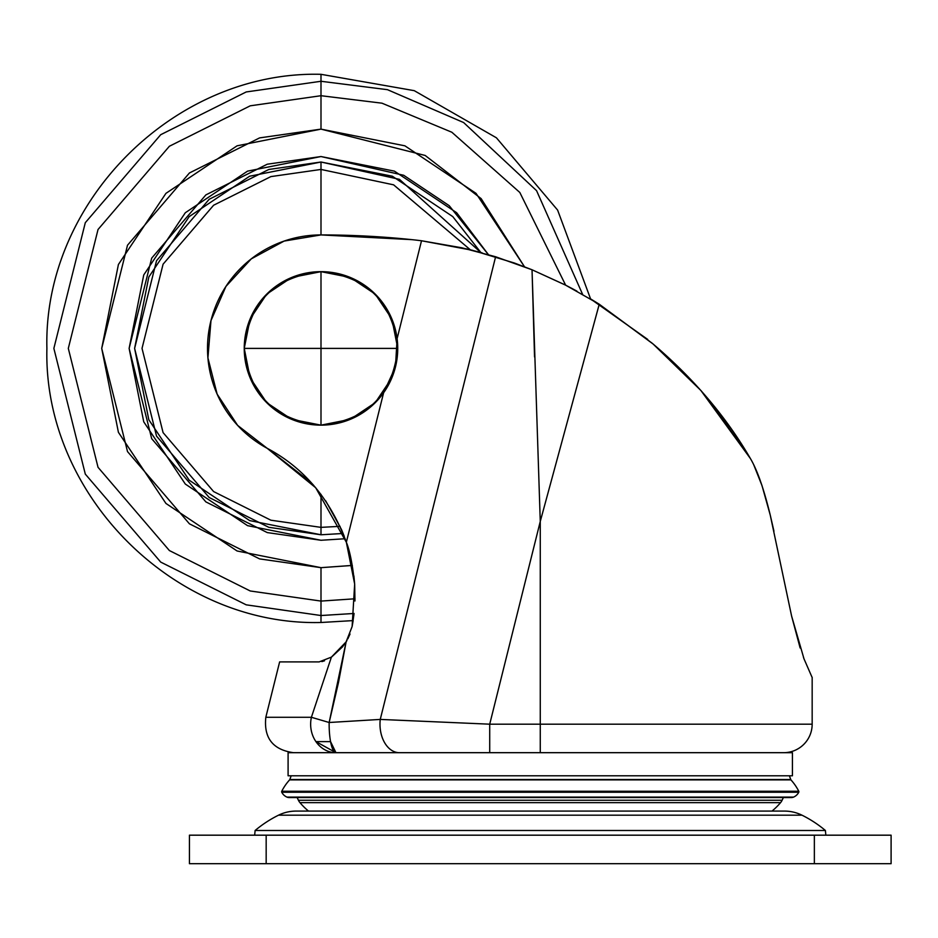 <?xml version="1.0" encoding="UTF-8"?>
<svg xmlns="http://www.w3.org/2000/svg" width="938" height="938" viewBox="0 0 938 938"><rect width="100%" height="100%" fill="white"/><g stroke="black" fill="none" stroke-linecap="round" stroke-linejoin="round"><path stroke-width="1.41" d="M395.39 367.204L383.63 392.741L395.473 366.91L397.114 338.63L395.461 366.946L397.114 338.63L397.735 348.397C392.858 302.118 367.274 276.534 320.995 271.657L320.995 348.397L397.735 348.397A76.74 76.74 0 0 1 320.995 425.149L320.995 348.397L244.243 348.397C249.121 394.687 274.705 420.259 320.995 425.149C367.274 420.259 392.858 394.687 397.735 348.397L320.995 348.397L320.995 271.657A76.74 76.74 0 0 1 397.735 348.397L397.196 357.601M320.995 271.657C274.705 276.534 249.121 302.118 244.243 348.397L320.995 348.397L320.995 425.149A76.74 76.74 0 0 1 244.243 348.397A76.74 76.74 0 0 1 320.995 271.657L291.648 277.484M321.019 271.657L350.331 277.484M350.378 277.507L375.235 294.11L391.885 319.002M391.908 319.049L397.735 348.373M393.878 372.456L391.908 377.744M391.885 377.791L375.27 402.648M375.235 402.683L350.378 419.298M350.331 419.309L321.019 425.149M320.96 425.149L291.648 419.309M291.601 419.298L266.744 402.683M266.709 402.648L250.094 377.791M250.083 377.744L244.243 348.42M244.243 348.373L250.083 319.049M250.094 319.002L266.709 294.145M266.744 294.11L291.601 277.507M334.127 751.643L335.956 752.686A28.503 25.303 -90 0 1 315.93 741.618L330.563 741.618L331.876 747.023A28.503 6.801 90 0 1 330.563 741.618L315.93 741.618L335.956 752.686L330.563 741.618A28.503 6.801 -90 0 1 329.144 724.183A28.503 6.801 -90 0 1 329.156 722.495L338.501 682.454L346.122 641.862L352.125 626.572L354.658 584.057L352.125 626.561L346.122 641.862L342.487 646.903L331.759 656.87M297.147 797.546L298.413 800.243L782.104 800.243A10.963 10.963 0 0 1 780.557 802.658L299.972 802.658L780.557 802.658A68.04 68.04 0 0 1 772.009 811.089A68.04 68.04 0 0 0 780.557 802.658A10.963 10.963 0 0 0 782.104 800.243L298.413 800.243L297.147 797.546L289.127 797.546L791.402 797.546A5.487 5.487 0 0 0 793.571 797.101L286.958 797.101A5.487 5.487 0 0 0 289.127 797.546A5.487 5.487 0 0 1 286.958 797.101L793.571 797.101A10.494 10.494 0 0 0 798.766 792.247L281.763 792.247A10.494 10.494 0 0 0 286.958 797.101A10.494 10.494 0 0 1 281.763 792.247L798.766 792.247A1.102 1.102 0 0 0 798.766 791.25L281.763 791.25A1.102 1.102 0 0 0 281.763 792.247A1.102 1.102 0 0 1 281.763 791.25L798.766 791.25A51.496 51.496 0 0 0 790.933 779.888L289.596 779.888A51.496 51.496 0 0 0 281.763 791.25A51.496 51.496 0 0 1 289.596 779.888L790.933 779.888L789.362 775.785L790.933 779.888A51.496 51.496 0 0 1 798.766 791.25A1.102 1.102 0 0 1 798.766 792.247A10.494 10.494 0 0 1 793.571 797.101M291.167 775.785L289.819 779.525L790.711 779.525L289.819 779.525L291.167 775.785M468.32 752.686L792.422 752.686L792.422 775.785L288.095 775.785L288.095 752.686L335.956 752.686L288.095 752.686L288.095 775.785L792.422 775.785L792.422 752.686L332.322 752.686M299.972 802.658A68.04 68.04 0 0 0 308.52 811.089A68.04 68.04 0 0 1 299.972 802.658A10.963 10.963 0 0 1 298.413 800.243A10.963 10.963 0 0 0 299.972 802.658M782.104 800.243L783.382 797.546L782.104 800.243M812.167 724.183A28.503 28.503 0 0 1 783.652 752.686A28.503 28.503 0 0 0 812.167 724.183L540.265 724.183L812.167 724.183L812.167 677.306M653.118 344.023C693.78 378.682 726.211 416.871 750.423 458.576L700.874 390.478L653.118 344.023L599.253 304.229L653.118 344.023C693.78 378.682 726.211 416.871 750.423 458.576L700.874 390.478L653.282 344.164L700.874 390.478L710.664 401.933L750.423 458.576C757.236 470.032 763.837 488.862 770.239 515.056L773.956 531.213M352.137 626.514L353.145 620.593L320.995 622.492L320.995 615.527L354.072 613.464L320.995 615.527L320.995 622.492C174.55 626.267 43.125 494.877 46.9 348.397C43.125 201.928 174.55 70.526 320.995 74.313L320.995 129.127L425.172 155.462L481.135 198.622L524.506 266.791L476.035 193.357L404.899 145.824L320.995 129.127L237.079 145.824L165.944 193.357L118.411 264.493L101.714 348.397L118.411 432.312L165.944 503.448L237.079 550.981L320.995 567.666L320.995 615.527L246.202 604.834L160.715 562.096L85.299 474.1L53.865 348.397L85.299 222.693L160.715 134.697L246.202 91.959L320.995 81.278L387.453 89.673L463.63 122.55L536.571 190.672L582.568 294.286L536.571 190.672L463.63 122.55L387.453 89.673L320.995 81.278L320.995 74.313L414.268 90.669L496.425 137.804L557.618 210.089L590.577 298.894L599.159 304.17M343.132 533.488L320.995 534.777L343.12 533.464L320.995 534.777L249.684 520.602L189.195 480.186L148.802 419.72L134.615 348.397M352.207 626.127L353.989 614.167M354.951 601L354.681 584.444M267.166 448.294C303.877 467.792 330.27 499.11 346.345 542.246C349.78 550.512 352.547 564.442 354.658 584.057L346.345 542.246L383.619 392.764L346.345 542.246L315.696 487.737L267.166 448.294A113.475 113.475 0 0 1 320.995 234.922A877.089 877.089 0 0 1 411.735 239.636A877.089 877.089 0 0 0 320.995 234.922L284.12 241.078L251.255 258.888L225.952 286.395L210.968 320.644L207.919 357.894L217.135 394.124L237.631 425.383L267.166 448.294M652.977 343.894L599.253 304.229L540.265 521.446L540.265 724.183L489.718 724.183L540.265 724.183L540.265 752.686L540.265 521.446L599.241 304.229L652.215 343.249M480.831 252.486L452.784 216.608L392.319 176.203L320.995 162.016L320.995 234.922L320.995 169.438L393.597 184.833L470.325 249.778L393.608 184.833L320.995 169.438L320.995 162.016L399.412 179.322L480.795 252.486L399.412 179.322L320.995 162.016L268.807 169.473L209.162 199.29L156.54 260.694L134.615 348.397L156.54 436.111L209.162 497.503L268.807 527.32L320.995 534.777L268.807 527.32L209.162 497.503L156.54 436.111L134.615 348.397L156.54 260.694L209.162 199.29L268.807 169.473L320.995 162.016L249.684 176.203L189.195 216.608L148.825 277.015M590.577 298.929L647.701 339.415M421.514 240.761A438.55 438.55 0 0 0 411.735 239.636A438.55 438.55 0 0 1 421.514 240.761L461.777 247.784L495.616 256.754L532.034 269.769L514.352 263.003L472.142 250.223L421.514 240.761L397.114 338.63L421.514 240.761L461.777 247.784L495.616 256.754L380.253 719.423L329.156 722.495L346.122 641.862L331.407 657.128L319.108 661.911L279.63 661.911L319.108 661.911L331.395 657.128L311.393 717.289L331.395 657.128M489.718 724.183L540.265 521.446L489.718 724.183L380.253 719.423L489.718 724.183L489.718 752.686L489.718 724.183M653.34 344.211L699.338 388.742M534.543 356.944L532.034 269.769L565.684 285.187L599.253 304.229L565.684 285.187L532.034 269.769L495.616 256.754L380.253 719.423L329.156 722.495L311.393 717.289L265.817 717.289L311.393 717.289L329.156 722.495A28.503 6.801 90 0 0 329.144 724.183A28.503 6.801 90 0 0 330.563 741.618A28.503 6.801 90 0 0 335.956 752.686L403.281 752.686M573.388 289.221L565.802 285.258M564.981 284.835L532.057 269.781M804.007 658.851L811.921 677.002L804.007 658.851L791.602 616.043L770.239 515.056L762.019 485.65L753.683 464.662M803.491 657.468L804.065 659.004M466.045 248.758L482.085 252.838M411.735 239.636L320.995 234.922M267.353 448.399L311.181 482.601L313.609 485.309M325.685 500.81L341.467 529.478L344.223 536.29M353.907 575.967L354.646 583.882M576.905 291.132L571.582 288.259M324.489 660.821L321.875 661.595M350.026 634.018L347.857 638.813M346.931 640.513L346.122 641.862M315.93 741.618A28.503 25.303 -90 0 1 311.393 717.289A28.503 25.303 90 0 0 315.93 741.618M399.365 752.686A28.503 19.381 -90 0 1 379.984 724.183A28.503 19.381 -90 0 1 380.253 719.423A28.503 19.381 90 0 0 379.984 724.183A28.503 19.381 90 0 0 399.365 752.686M800.126 647.947L791.602 616.043L800.137 647.982M750.318 458.401L710.605 401.851L700.874 390.478M766.604 500.951L761.574 484.325M759.839 479.365L757.224 472.576M289.127 797.546L783.382 797.546M532.034 269.769L540.265 521.446M383.642 392.729L395.414 367.11M396.997 359.066L396.598 361.54M394.089 371.788L393.081 374.731M387.769 386.221L385.624 389.774M255.113 830.493L825.405 830.493A116.652 116.652 0 0 0 801.978 815.181L278.539 815.181A116.652 116.652 0 0 0 255.113 830.493L254.679 835.183L255.113 830.493A116.652 116.652 0 0 1 278.539 815.181L801.978 815.181A39.595 39.595 0 0 0 784.449 811.089L296.08 811.089A39.595 39.595 0 0 0 278.539 815.181A39.595 39.595 0 0 1 296.08 811.089L784.449 811.089A39.595 39.595 0 0 1 801.978 815.181A116.652 116.652 0 0 1 825.405 830.493L255.113 830.493M825.839 835.183L825.405 830.493L825.839 835.183M189.429 863.687L266.169 863.687L266.169 835.183L189.429 835.183L189.429 863.687L189.429 835.183L266.169 835.183L266.169 863.687L891.1 863.687L891.1 835.183L891.1 863.687L814.36 863.687L814.36 835.183L814.36 863.687L189.429 863.687M891.1 835.183L266.169 835.183L891.1 835.183M352.325 565.415L320.995 567.666L352.336 565.45M565.637 285.164L519.816 192.466L451.858 132.246L381.965 103.18L320.995 95.711L381.965 103.18L451.858 132.246L519.816 192.466L565.637 285.164M355.01 598.784L320.995 601.082L250.235 590.975L169.379 550.547L98.033 467.312L68.31 348.397L98.033 229.493L169.379 146.258L250.235 105.818L320.995 95.711L320.995 81.278L246.202 91.959L160.715 134.697L85.299 222.693L53.865 348.397L85.299 474.1L160.715 562.096L246.202 604.834L320.995 615.527L320.995 567.666L259.592 558.896L189.429 523.814L127.509 451.588L101.714 348.397L127.509 245.217L189.429 172.979L259.592 137.898L320.995 129.127L320.995 95.711L250.235 105.818L169.379 146.258L98.033 229.493L68.31 348.397L98.033 467.312L169.379 550.547L250.235 590.975L320.995 601.082M320.995 494.338L320.995 527.367L340.084 526.335L320.995 527.367L320.995 534.777L320.995 527.367L270.883 520.203L213.618 491.571L163.083 432.617L142.025 348.397L163.083 264.188L213.618 205.234L270.883 176.602L320.995 169.438L270.883 176.602L213.618 205.234L163.083 264.188L142.025 348.397L163.083 432.617L213.618 491.571L270.883 520.203L320.995 527.367L320.995 494.338M488.358 254.597L449.22 205.692L403.692 175.277L320.995 156.54L247.562 171.138L185.325 212.727L143.737 274.975L129.127 348.397L143.737 421.819L185.325 484.067L247.562 525.655L320.995 540.265L345.125 538.74L320.995 540.265L267.271 532.585L205.868 501.889L151.698 438.691L129.127 348.397L151.698 258.114L205.868 194.905L267.271 164.209L320.995 156.54L394.417 171.138L456.654 212.727L488.393 254.608M134.615 348.338L148.802 277.073M293.477 752.686C272.876 749.779 263.66 737.983 265.817 717.289L279.63 661.911M710.488 401.745L750.423 458.6L710.558 401.827"/></g></svg>
